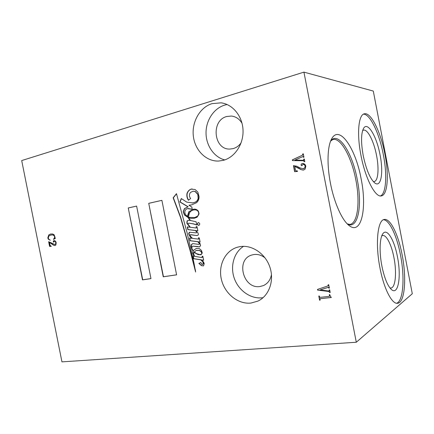 <?xml version="1.0" encoding="UTF-8"?>
<svg xmlns="http://www.w3.org/2000/svg" width="434" height="434" viewBox="0 0 434 434"><rect width="100%" height="100%" fill="white"/><g stroke="black" fill="none" stroke-linecap="round" stroke-linejoin="round"><path stroke-width="0.65" d="M198.257 222.533C196.873 223.808 197.063 224.779 198.826 225.441L198.837 225.436C200.21 224.156 200.02 223.184 198.257 222.533L198.257 222.533M198.36 222.517C197.096 223.77 197.291 224.736 198.935 225.414M199.971 254.639L201.463 254.15L201.859 253.174L200.996 251.563L199.396 250.516L196.168 250.467L194.264 251.975L196.602 253.678L199.971 254.639M195.002 217.477L198.045 215.904L198.962 213.658L198.631 211.873C197.714 210.425 196.515 209.747 195.034 209.839L193.797 209.92M189.631 217.412L194.899 217.499L197.839 215.942L198.761 213.691L198.425 211.906C197.508 210.457 196.314 209.779 194.833 209.872L193.694 209.937C191.92 210.257 190.51 211.249 189.468 212.91L188.378 216.919L189.631 217.412M193.13 191.204L195.327 191.497L198.04 194.47L198.343 198.305C197.828 200.47 196.645 201.805 194.79 202.32L192.284 203.031M192.81 202.933L186.756 202.125L181.293 198.544L179.855 201.94L187.965 206.828L184.39 208.651L183.186 211.765L184.537 215.09L187.993 217.434L189.989 220.434L188.345 220.369L187.081 220.901L186.853 223.266L189.967 227.232L187.352 226.906L187.786 229.586L195.43 230.546L196.607 232.06L196.314 232.901L189.734 232.233L189.235 232.385L188.654 233.769L190 236.568L191.931 238.32L189.533 238.027L190.032 240.745L197.817 241.738L199.184 243.306L199.211 244.196L198.815 244.38L192.994 243.626L191.372 244.559L191.106 246.463L191.98 249.463L192.984 250.863L192.707 253.32L194.253 256.272L193.222 255.886L193.515 258.724L200.763 259.814L203.003 262.082L203.041 264.122L202.466 264.534L201.707 264.138L200.844 262.483L198.837 263.4L201.528 265.684L203.508 265.89L204.24 263.601L203.508 261.941L201.631 259.944L203.676 260.254L202.873 256.299L202.098 256.217L202.228 257.617L194.763 256.353C193.792 255.121 193.526 253.776 193.971 252.311L198.278 254.639L200.931 254.791L202.271 252.984L201.457 250.413L199.287 248.59L196.32 248.449L193.13 250.592L191.904 248.715L192.061 246.555L192.891 246.165L199.521 246.93L200.584 245.601L199.987 243.431L198.452 241.819L200.085 242.031L199.304 237.908L198.403 237.751L198.691 239.139L192.761 238.418L191.454 237.42L189.94 235.337L190.293 234.783L191.155 234.713L196.689 235.559L197.947 235.244L198.381 234.648L198.056 233.053L195.929 230.606L197.855 230.861L197.036 226.684L196.119 226.635L196.342 228.024L190.314 227.275L187.993 224.107L188.058 223.505L188.898 223.174L193.396 223.906L196.678 224.98L196.092 221.774L190.526 220.515L188.513 217.667L190.694 218.345L194.052 218.318L197.036 217.255L199.07 213.853L198.24 210.967C196.96 209.541 195.479 208.938 193.803 209.155L188.833 211.732L187.689 215.362L187.71 216.533L186.495 215.552C185.177 214.51 184.645 213.099 184.9 211.315C185.351 209.839 186.224 208.944 187.531 208.618L192.186 209.34L191.888 207.116L188.931 205.206L191.757 204.859L196.51 202.689C198.24 201.224 199.092 199.206 199.07 196.629L197.882 192.191L195.078 189.501L191.052 189.121C189.126 189.837 187.77 191.291 186.994 193.477C186.566 195.967 187.049 198.235 188.454 200.269L190.618 198.506C189.05 196.456 189.007 194.437 190.483 192.452L193.027 191.215L195.126 191.519L197.833 194.497L198.143 198.333C197.622 200.497 196.439 201.837 194.589 202.347L192.81 202.933M200.85 262.51L199.038 263.34L201.729 265.624L203.47 265.906M197.389 235.472L196.689 235.559M389.916 287.916L390.925 288.019C395.553 287.764 396.893 272.281 393.947 257.606C391.582 244.982 386.51 234.751 382.69 235.521L381.774 235.874M397.446 256.803C394.322 239.807 386.862 227.465 382.788 233.85C379.674 238.076 379.175 252.322 381.893 266.058C384.405 278.151 387.627 286.006 391.544 289.635C398.39 295.63 401.412 276.138 397.446 256.803M402.123 254.774C398.374 234.783 390.41 218.248 384.334 219.485C377.661 219.75 375.084 243.479 379.989 268.028C383.895 288.767 391.962 304.326 397.533 303.279C404.911 302.856 406.766 277.928 402.123 254.774M396.633 303.257C403.419 301.104 404.911 277.147 400.484 254.997C396.915 236.02 389.515 220.038 383.51 219.729M380.07 154.933C376.696 136.347 367.593 120.94 363.529 128.431C361.028 133.515 360.92 142.547 363.204 155.54C366.274 169.857 370.186 179.041 374.938 183.094C381.166 187.781 383.596 172.396 380.07 154.933M373.273 181.553L374.211 181.558C378.193 180.951 379.17 168.652 376.571 155.567C373.972 141.538 367.652 128.893 363.486 130.157L362.623 130.574M384.963 154.461C380.857 132.299 370.934 111.82 364.294 113.833C358.506 114.75 356.661 133.683 360.947 155.285C365.309 178.624 375.388 197.758 381.388 195.886C387.714 194.931 389.065 175.162 384.963 154.461M380.526 195.94C386.233 193.493 387.253 174.511 383.363 154.813C379.424 133.667 370.164 113.892 363.475 114.164M239.953 246.637L237.447 247.206C225.051 250.76 217.966 265.57 221.448 279.626C224.779 293.709 238.076 304.516 250.998 303.051L257.953 301.082C268.982 295.966 274.505 280.798 269.915 267.219C265.44 253.608 251.899 244.548 239.953 246.637M243.539 246.338C233.85 252.485 229.982 266.46 234.355 278.519C238.657 290.601 250.662 299.113 262.185 297.784L263.118 297.659M211.949 103.655C199.786 107.41 191.627 122.09 193.352 136.184C194.947 150.3 206.107 161.535 218.568 161.047L223.06 160.401C234.544 157.602 243.523 144.484 243.035 130.428C242.644 116.372 232.792 104.209 221.031 102.836L211.949 103.655M227.134 104.529L224.514 105.158C213.696 108.457 205.906 120.506 206.031 133.059C206.101 145.618 214 157.124 224.703 159.918M330.448 183.256C326.737 164.432 327.41 146.117 331.695 138.788C339.459 124.216 355.766 148.835 361.142 178.9C367.18 208.179 361.484 235.516 349.104 225.539C342.122 220.385 334.164 202.819 330.448 183.256M241.114 142.819C238.955 145.819 236.259 147.755 233.015 148.64L229.901 149.052C213.68 149.914 210.734 120.43 226.732 116.507L231.382 116.046C235.895 116.572 239.449 118.992 242.042 123.305M271.462 274.548C270.512 279.832 267.838 283.51 263.443 285.572L259.982 286.516C243.181 289.369 235.423 259.554 251.763 255.035L253.733 254.568C257.769 254.009 261.55 255.127 265.076 257.921M128.247 207.967L142.488 279.876L150.967 278.623L136.618 206.069L128.247 207.967L142.705 279.811L150.961 278.59M148.726 203.324L163.244 276.811L176.595 274.841L161.898 200.334L148.726 203.324L163.455 276.746L176.589 274.809M176.475 193.656L173.15 197.785L180.539 217.494L190.092 250.586L195.62 272.037L193.949 262.896L187.059 232.608L176.475 193.656M199.521 246.93L197.524 246.561M196.385 232.89L196.607 232.06M54.131 234.789L55.324 238.445L53.583 239.4L53.447 239.107C54.321 238.575 54.695 237.658 54.559 236.356L53.187 234.978L50.859 235.011L48.863 235.993L48.25 238.022L48.76 239.15L50.263 240.257L48.348 239.226L47.805 237.908L48.733 234.951L50.659 233.991L52.65 233.986L54.131 234.789M328.706 284.715L329.368 288.1L328.858 288.16L328.31 287.341L320.151 289.907L328.424 290.986L329.167 290.954L329.205 289.95L329.715 289.89L330.214 292.478L329.71 292.538L328.793 291.485L317.65 290.129L317.509 289.407L328.001 285.903L328.202 284.775L328.706 284.715M303.29 153.799L303.946 157.2L303.453 157.32L302.91 156.538L294.919 160.097L303.127 160.271L303.67 160.195L303.8 159.121L304.299 159.001L304.804 161.605L304.305 161.719L303.404 160.743L292.467 160.607L292.326 159.88L302.455 155.182L302.791 153.918L303.29 153.799M303.936 72.131L21.7 160.564L61.953 361.869L356.292 342.247L412.3 293.737L373.289 91.064L303.936 72.131L356.292 342.247M305.145 164.627L305.824 166.179L305.097 169.124L303.512 170.057L300.974 169.591L294.735 166.363L295.489 170.258L295.923 170.85L297.409 170.931L297.502 171.408L294.626 171.696L293.444 165.625L296.699 166.222L300.285 168.012L303.116 168.712L304.858 167.806L305.162 166.119L304.418 164.708L303.268 164.209L301.847 165.696L301.408 165.604L301.071 165.039L301.277 164.09L302.319 163.575L303.838 163.64L305.145 164.627M330.328 296.227L331.321 297.507L320.514 298.668L319.95 299.351L320.113 300.187L319.614 300.241L318.8 296.037L319.294 295.983L319.462 296.84L320.259 297.355L329.227 296.379L329.558 296.075L329.287 294.681L329.775 294.626L330.328 296.227M55.726 241.548L56.187 242.763L55.856 244.971L54.928 245.601L53.371 245.118L49.454 242.34L50.056 245.351L51.32 246.328L49.579 246.403L48.646 241.711L54.841 244.537L55.66 243.957L55.785 242.687L55.281 241.575L54.424 241.152L53.49 242.107L53.355 240.946L54.89 240.729L55.726 241.548M303.61 157.282L303.03 156.538M303.203 160.265L303.67 160.195M303.833 160.189L303.865 159.452M304.028 159.446L303.8 159.121M303.963 159.11L304.305 159.034M304.462 161.681L303.404 160.743M303.567 160.737L292.467 160.607M292.635 160.602L292.326 159.88M292.494 159.875L302.455 155.182M302.617 155.182L302.867 154.32M303.035 154.314L302.791 153.918M302.954 153.913L303.295 153.831M303.23 170.106L300.974 169.591M301.142 169.575L298.722 168.142M298.885 168.132L294.735 166.363M294.789 171.68L293.617 165.625M303.616 168.652L304.858 167.806M305.021 167.795L305.162 166.119M305.324 166.108L304.418 164.708M304.581 164.698L303.355 164.204M301.858 165.69L301.408 165.604M301.576 165.593L301.071 165.039M301.239 165.028L301.277 164.09M301.44 164.079L302.319 163.575M302.482 163.564L302.894 163.493M329.352 288.035L328.858 288.16M329.01 288.073L328.31 287.341M328.462 287.259L320.151 289.907M329.232 290.894L329.27 290.281M330.203 292.413L329.71 292.538M329.856 292.451L328.793 291.485M328.945 291.404L317.65 290.129M317.802 290.048L317.672 289.353M328.071 285.86L328.278 285.171M328.429 285.095L328.364 284.758M331.31 297.436L320.514 298.668M320.666 298.581L320.238 298.733M320.102 300.116L319.614 300.241M319.771 300.149L318.968 296.021M329.704 295.988L329.449 294.664M53.794 239.286L53.447 239.107M53.691 239.069C54.565 238.537 54.934 237.62 54.803 236.318L54.559 236.356M54.803 236.318L53.187 234.978M53.425 234.94L51.342 234.93M50.268 240.154L48.348 239.226M48.586 239.183L47.805 237.908M48.049 237.865L48.733 234.951M48.977 234.913L50.659 233.991M55.037 245.573L53.371 245.118M53.61 245.069L51.944 243.903M52.188 243.859L49.454 242.34M51.315 246.295L49.579 246.403M49.818 246.36L48.901 241.743M55.66 243.957L54.841 244.537M55.899 243.908L55.785 242.687M56.024 242.644L55.281 241.575M55.525 241.532L54.424 241.152M53.887 242.145L53.49 242.107M53.729 242.063L53.263 241.657M53.507 241.613L53.355 240.946M53.594 240.903L54.141 240.577M188.931 205.206L191.486 204.913M188.047 208.526L192.246 209.226M193.586 209.183L189.04 211.7L187.71 216.533M188.513 217.667L190.694 218.345M190.9 218.307L194.155 218.302M188.79 223.179L193.597 223.863L196.662 224.866M196.331 226.646L196.342 228.024M195.929 230.606L197.844 230.785M190.466 234.745L194.568 235.304M194.774 235.255L196.895 235.51M198.626 237.789L198.691 239.139M198.452 241.819L200.069 241.955M192.994 246.143L197.725 246.512M196.418 248.422L193.13 250.592M193.971 252.311L197.394 254.264L200.812 254.818M202.271 256.234L202.228 257.617M201.631 259.944L203.654 260.161M193.385 255.962L193.721 258.664L200.964 259.754L203.204 262.017L203.47 263.503L202.602 264.49M192.642 243.658L191.573 244.51L191.313 246.414L192.186 249.409L193.184 250.809L192.908 253.266L194.253 256.272M189.756 238.054L190.238 240.696L198.018 241.689L199.385 243.257L199.412 244.147L199.022 244.331M189.837 232.212L188.861 233.725L190.206 236.525L191.931 238.32M187.569 226.933L187.993 229.543L195.636 230.497L196.808 232.016M188.448 220.353L187.287 220.863L187.059 223.228L189.967 227.232M181.445 198.658L180.061 201.908L188.172 206.796L184.602 208.618L183.398 211.732L184.743 215.052L188.199 217.396L189.989 220.434M192.061 188.936L191.258 189.099C189.332 189.815 187.982 191.269 187.206 193.45L186.994 193.477M187.206 193.45C186.777 195.897 187.244 198.132 188.6 200.15M200.774 254.53L201.664 254.096L202.06 253.12L201.197 251.508L199.597 250.461L196.483 250.38M176.529 193.824L173.361 197.758L180.75 217.456L190.298 250.532L193.493 263.297M193.694 263.237L195.528 270.783M161.898 200.356L148.949 203.296M136.618 206.09L128.475 207.935M347.336 223.96C358.023 230.112 362.574 205.564 357.269 179.643C352.457 153.007 338.346 130.71 330.67 140.969M347.276 223.895L349.88 224.427C357.811 223.331 360.215 201.788 355.837 179.926C351.67 157.444 340.809 137.29 332.845 139.515L330.637 141.05"/></g></svg>
